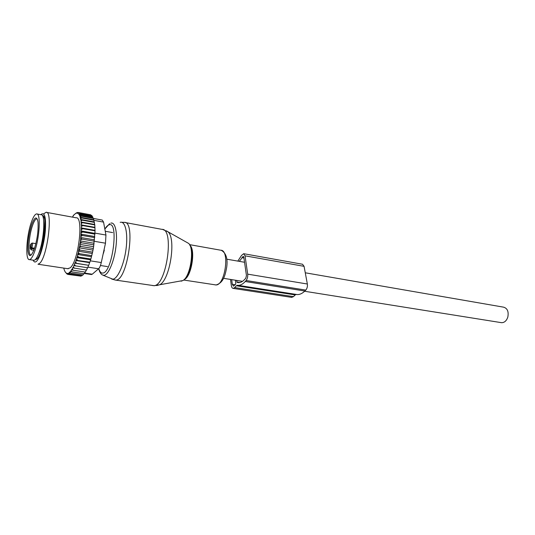<?xml version="1.0" encoding="UTF-8"?>
<svg xmlns="http://www.w3.org/2000/svg" width="535" height="535" viewBox="0 0 535 535"><rect width="100%" height="100%" fill="white"/><g stroke="black" fill="none" stroke-linecap="round" stroke-linejoin="round"><path stroke-width="0.8" d="M34.568 248.227L31.806 247.785C32.575 245.518 32.715 243.94 32.227 243.05L31.264 243.545L30.294 245.043L30.254 248.568L31.19 249.845L33.839 250.266M34.514 251.824C32.688 256.827 31.01 259.428 29.478 259.615C25.071 260.505 26.409 236.002 31.364 222.246C33.237 216.916 34.989 214.14 36.621 213.926C40.974 212.823 39.664 238.035 34.514 251.824M37.062 214.007L41.088 214.736C45.515 213.652 44.278 238.804 39.075 252.54C37.236 257.529 35.537 260.117 33.979 260.304L33.511 260.231M104.118 249.491L104.278 250.52L104.017 249.959M103.288 253.276L104.278 250.52M103.242 253.496L103.71 252.808M70.767 271.412L71.329 270.697L71.971 271.887L70.426 271.051L70.225 272.007L70.881 273.111L69.316 272.241L69.844 273.933L68.186 273.365L68.868 274.361L67.303 273.465L67.965 274.422L66.748 273.572L67.149 274.134L65.671 272.522M74.151 265.654L87.713 267.774L88.563 265.286L74.82 263.166L74.151 265.654L73.783 265.541L73.549 266.938L73.068 267.881L72.733 267.6L71.931 269.821L71.59 269.466L71.329 270.697M74.82 263.166L75.669 261.903L77.602 255.81L78.438 257.047L90.87 259.02L89.88 262.19L76.231 260.291M92.267 253.47L78.464 251.229L79.187 247.845L92.99 250.112L92.608 252.132L91.445 256.706L77.649 254.499L77.602 255.81M77.649 254.499L78.464 252.466L79.347 253.65L91.786 255.65M78.464 251.229L78.464 252.466M79.187 247.845L79.916 245.438L80.885 246.461L93.331 248.521L92.99 250.112M93.518 219.698L80.123 217.23L81.246 216.167L79.628 215.424L92.883 217.879L93.464 218.42L94.782 224.907L95.049 230.846L93.612 246.695L79.809 244.395L79.916 245.438M79.809 244.395L80.477 241.853L81.487 242.776L93.933 244.863M80.123 217.23L81.086 220.995L81.501 226.539L80.477 241.853M80.19 216.896C79.086 213.672 77.575 212.522 75.662 213.438L73.623 215.177L72.439 217.123M63.765 268.102L63.939 268.817C64.902 272.308 66.32 273.82 68.186 273.365M68.473 273.265L69.175 272.89M69.617 272.562L70.225 272.007M67.611 268.677L70.085 267.895C78.538 261.862 83.921 216.214 76.09 217.792L46.612 212.395M71.931 269.821L73.094 270.255L72.452 268.971M86.269 270.061L85.419 272.094L73.094 270.255M87.466 267.734L86.576 270.108L73.068 267.881M73.549 266.938L74.218 268.242M74.619 264.571L75.335 265.888M88.563 265.286L75.208 263.113M75.669 261.903L76.418 263.207M75.816 260.512L89.586 262.658L88.817 265.126M89.586 262.658L89.88 262.19M76.665 258.967L77.455 260.251M90.549 259.783L76.766 257.609M77.194 257.228L78.438 257.047M78.09 253.958L79.347 253.65M92.608 252.132L80.163 250.106L78.906 250.54M79.24 248.996L80.163 250.106M79.628 247.016L80.885 246.461M80.243 243.432L81.487 242.776M80.745 239.854L81.982 239.098L80.932 238.289M81.126 236.323L82.343 235.487L81.253 234.798M81.38 232.892L82.571 231.989L81.454 231.428M81.507 229.615L82.671 228.659L81.521 228.231M81.501 226.539L82.631 225.543L81.454 225.141M81.36 223.61L82.464 222.687L81.24 222.252M80.872 219.671L82.169 220.159L81.086 220.995M80.35 217.411L81.755 217.979L80.691 218.755M75.662 213.438L76.692 212.716L76.605 213.131L77.615 212.448L77.869 212.923L78.478 212.522L79.989 213.659L79.381 214.06L80.658 214.736L79.628 215.424M77.1 212.796L76.692 212.716M75.368 213.599L75.756 213.371M74.218 214.522L74.606 214.388M73.088 215.859L73.496 215.779M92.883 217.879L92.843 216.996L80.658 214.736M79.381 214.06L92.167 216.441L92.14 215.919L79.989 213.659M92.14 215.919L90.555 214.776L78.478 212.522M78.371 212.589L77.615 212.448M67.631 274.208L67.149 274.134M80.21 276.027L67.965 274.422M81.313 275.619L81.052 276.154L68.868 274.361M93.471 218.447L102.279 220.072L103.556 222.112L105.943 235.039L105.489 243.198L101.269 262.558C100.547 265.681 99.657 267.754 98.587 268.771L92.247 274.214L84.55 273.071M35.069 259.816L36.861 259.04C43.268 253.643 48.21 214.642 42.425 215.632L42.76 215.705M33.197 260.184L33.344 260.525C34.186 262.27 35.303 262.471 36.681 261.127C40.132 257.783 44.305 243.251 45.368 230.538C46.124 216.802 44.592 211.519 40.767 214.675M43.977 213.619L46.09 212.301C53.146 210.516 47.388 257.021 39.684 263.314L37.992 264.236L68.226 268.771M91.311 274.508L92.247 274.214M92.167 216.441L92.843 216.996M93.464 218.42L81.246 216.167M93.612 246.695L93.331 248.521M91.445 256.706L90.87 259.02M85.011 272.034L84.262 273.713L71.971 271.887M83.741 273.632L83.146 274.923L70.881 273.111M82.504 274.829L82.069 275.732L69.844 273.933M94.013 220.233L81.755 217.979M94.06 221.885L80.551 219.424M94.454 222.399L82.169 220.159M94.488 224.433L80.879 221.971M94.782 224.907L82.464 222.687M94.775 227.308L81.093 224.861M94.983 227.749L82.631 225.543M94.916 230.338L81.193 227.91M95.049 230.846L82.671 228.659M94.909 233.354L81.166 230.946M94.969 234.156L82.571 231.989M94.775 236.544L81.006 234.156M94.762 237.627L82.343 235.487M94.508 239.861L80.725 237.507M94.407 241.211L81.982 239.098M94.12 243.264L80.324 240.931M237.821 261.1L241.539 255.402L243.672 253.697L245.043 255.824L247.692 274.147C247.906 276.715 247.384 278.835 246.127 280.514L245.244 281.504C242.816 284.152 240.436 285.429 238.108 285.329L236.316 285.75L234.691 287.576L233.18 288.392C232.217 288.271 231.588 287.275 231.307 285.416L230.525 279.437M236.316 285.75L295.2 294.925L293.468 296.644L291.575 297.36M295.2 294.925L296.243 294.444L237.279 285.235M245.244 281.504L304.85 291.027C302.262 293.521 299.694 294.698 297.146 294.558L296.35 294.457M304.85 291.027L305.793 290.097C307.123 288.505 307.645 286.479 307.351 284.011L247.692 274.147M236.664 280.414L237.079 282.4L238.429 282.667C240.549 282.761 242.709 281.597 244.91 279.176L245.792 278.193L246.448 275.545L243.826 257.241L243.325 256.365M239.272 261.347L243.251 256.352M235.46 280.226L235.788 284.092L233.481 286.131L232.31 284.279L231.695 279.624M243.846 253.724L302.516 264.243L304.067 266.33L307.351 284.011M305.264 272.79L503.602 307.164C507.447 308.327 508.845 311.651 507.809 317.135C506.505 320.846 504.411 322.699 501.536 322.685L501.027 322.605M166.412 230.826L167.763 231.668C176.423 237.58 170.177 279.471 159.811 284.727L156.708 285.576M125.183 222.527L161.931 229.354C174.744 228.271 166.452 286.339 153.833 285.663L152.555 285.536M181.111 281.196L182.863 280.567C190.547 276.776 194.86 247.698 188.407 243.291L187.136 242.576M121.739 222.299L124.394 222.386C136.097 220.995 127.437 280.567 115.948 280.079L114.918 280.012M189.798 245.164C194.707 251.33 190.707 275.378 184.067 279.618M120.188 222.353C125.203 220.694 128.132 232.946 126.086 248.721C124.107 264.477 117.74 278.842 112.845 279.19L103.161 275.291M190.032 245.378C195.823 250.253 191.303 277.01 184.261 279.537M189.597 244.642L220.754 250.22C230.017 249.832 225.195 285.289 216 284.961L214.976 284.861M110.778 223.148C115.246 221.644 117.774 232.885 115.874 247.317C114.049 261.735 108.337 274.936 103.977 275.324L102.218 274.876C100.593 273.8 99.423 271.726 98.707 268.664M104.847 229.107C106.264 226.706 107.655 225.295 109.006 224.861C119.231 220.413 112.437 273.031 102.713 273.077C100.988 273.245 99.684 271.747 98.794 268.577M30.923 246.923L30.555 247.658L31.431 248.528L31.806 247.785L30.923 246.923C31.538 244.769 31.552 243.806 30.956 244.04L30.803 244.348M31.19 249.845L31.431 248.528L34.307 248.982M30.555 247.658L30.254 248.568M31.485 254.74L31.077 254.961C27.586 255.676 28.629 236.263 32.568 225.395C34.046 221.209 35.43 219.036 36.714 218.868L36.895 218.882M34.233 249.196C31.07 257.034 28.97 257.636 27.934 251.002C27.519 242.77 28.75 234.002 31.625 224.693C34.695 216.708 36.828 215.859 38.012 222.145C38.52 230.525 37.263 239.546 34.233 249.196M43.73 221.069C44.927 227.522 42.981 242.522 39.804 251.082L38.065 255.101M105.489 243.198L94.394 241.312M101.269 262.558L90.261 260.826M103.556 222.112L94.02 220.36M105.943 235.039L94.922 233.106M87.934 267.139L98.587 268.771M234.691 287.576L293.468 296.644M246.127 280.514L305.793 290.097M237.079 282.4L238.804 282.674M236.885 282.039L239.954 282.52M241.86 257.649L243.933 258.01M242.723 256.639L243.719 256.82M232.31 284.279L235.219 284.734M304.067 266.33L245.043 255.824M162.653 229.475L167.763 231.668L188.407 243.291C195.349 248.046 191.109 276.655 182.863 280.567L154.354 285.723L115.62 280.099L111.741 279.103M185.184 278.588C190.299 274.368 194.118 254.466 190.875 247.397M183.665 280.032L216.1 284.968C223.65 282.661 225.215 275.05 226.706 267.212C227.883 258.565 226.058 252.921 221.222 250.286M104.84 229.06L109.601 223.677M35.872 243.646L32.274 243.057M37.604 219.945L36.975 218.915M29.478 259.615L33.979 260.304M43.195 217.571L44.184 217.745M36.427 258.231L37.423 258.385M100.433 265.5L107.481 266.597M104.044 249.838L103.349 253.015M105.248 231.274L112.664 232.591M84.369 273.472L91.532 274.542M233.18 288.392L291.836 297.4M238.108 285.329L297.146 294.558M223.53 278.32L242.495 281.35M304.602 291.261L501.536 322.685M226.74 259.181L244.542 262.264"/></g></svg>
